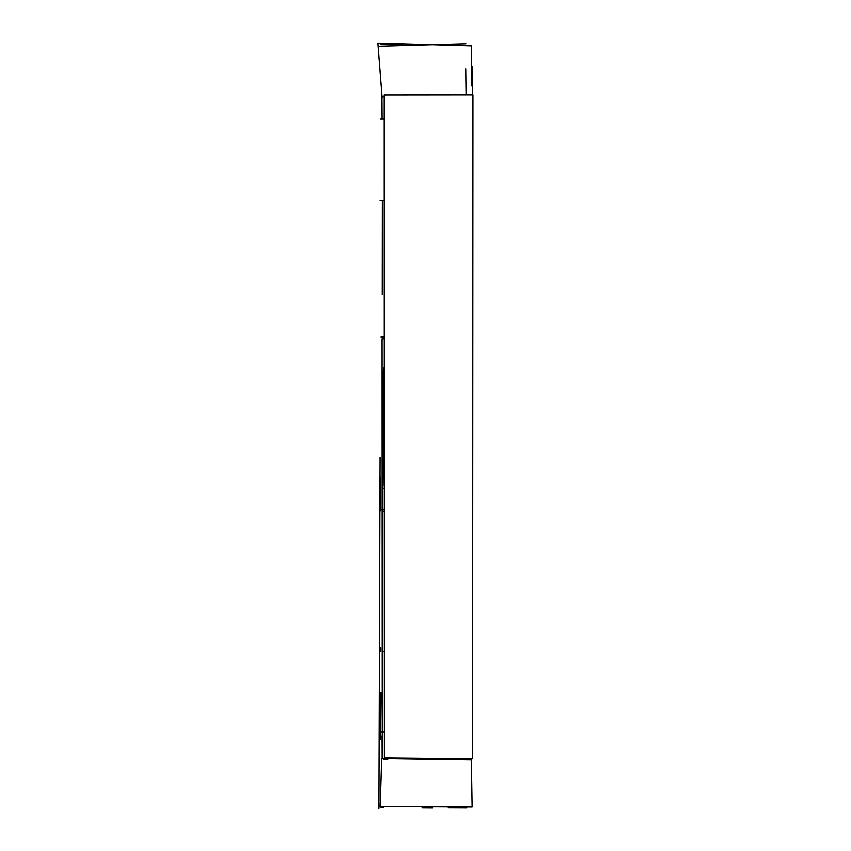 <?xml version="1.0" encoding="UTF-8"?>
<svg xmlns="http://www.w3.org/2000/svg" width="851" height="851" viewBox="0 0 851 851"><rect width="100%" height="100%" fill="white"/><g stroke="black" fill="none" stroke-linecap="round" stroke-linejoin="round"><path stroke-width="1.28" d="M384.046 94.961L473.092 94.865L472.741 758.847L384.226 757.986L384.046 94.961M380.323 510.791L380.248 476.975M382.003 98.11L377.706 43.124L471.539 45.89L471.688 85.93M379.918 457.721L378.759 808.45M380.035 806.557L381.514 758.613L471.518 759.932L472.273 807.014L380.035 806.557M382.556 428.372C382.95 347.665 383.12 347.623 383.067 428.234C382.822 510.047 382.652 510.1 382.556 428.372C382.95 347.665 383.12 347.623 383.067 428.234C382.822 510.047 382.652 510.1 382.556 428.372M380.908 692.565C380.333 754.901 380.28 754.965 380.716 692.757C380.28 754.965 380.333 754.901 380.908 692.565M380.663 651.238L380.684 647.877M384.131 338.9L381.971 338.943M380.195 509.706L384.184 509.76M384.131 336.347L380.971 336.283M380.206 44.56L404.927 43.89M381.471 96.312L384.046 96.344M381.78 95.057L381.929 119.14M382.195 200.549L382.099 294.797M381.908 338.953L382.11 758.613M381.908 735.796L382.003 758.613M379.94 200.549L384.088 200.549M384.173 488.357L382.822 488.357M380.227 119.14L384.056 119.151M380.429 731.839L384.216 731.849M381.971 336.922L384.131 336.922M380.961 337.347L384.131 337.304M382.365 511.43L384.184 511.398M471.699 758.645L451.36 758.698M383.152 759.305L388.035 759.198M434.989 758.709L403.363 758.932M384.141 373.376L383.067 373.355M379.142 46.262L466.061 43.763M383.248 807.397L380.748 807.503M466.944 807.95L448.041 807.865M422.192 807.907L432.872 808.003M471.348 758.847L471.358 759.922M472.752 94.865L472.816 66.346M466.21 94.844L465.88 68.942M384.205 651.238L382.322 651.238"/></g></svg>
